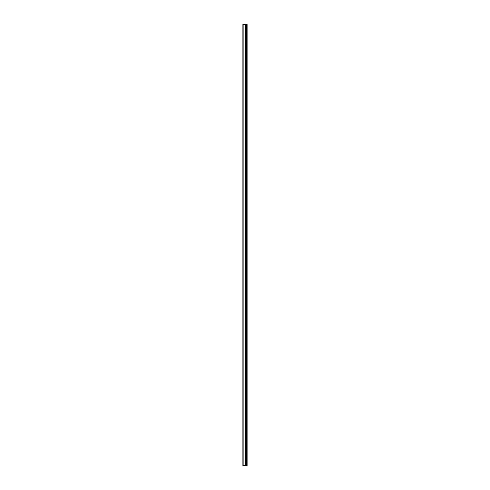 <?xml version="1.0" encoding="UTF-8"?>
<svg xmlns="http://www.w3.org/2000/svg" width="490" height="490" viewBox="0 0 490 490"><rect width="100%" height="100%" fill="white"/><g stroke="black" fill="none" stroke-linecap="round" stroke-linejoin="round"><path stroke-width="0.73" d="M242.887 465.5L245.245 465.5L245.245 24.5L242.887 24.5L242.887 465.5M245.245 465.5L247.113 465.5L247.113 24.5L245.245 24.5M246.801 465.5L246.801 24.5M246.023 465.5L246.023 24.5M245.521 465.5L245.521 24.5M243.15 465.5L243.15 24.5M246.366 465.5L246.366 24.5M246.292 465.5L246.292 24.5M246.066 465.5L246.066 24.5M245.478 465.5L245.478 24.5M245.172 465.5L245.172 24.5"/></g></svg>

